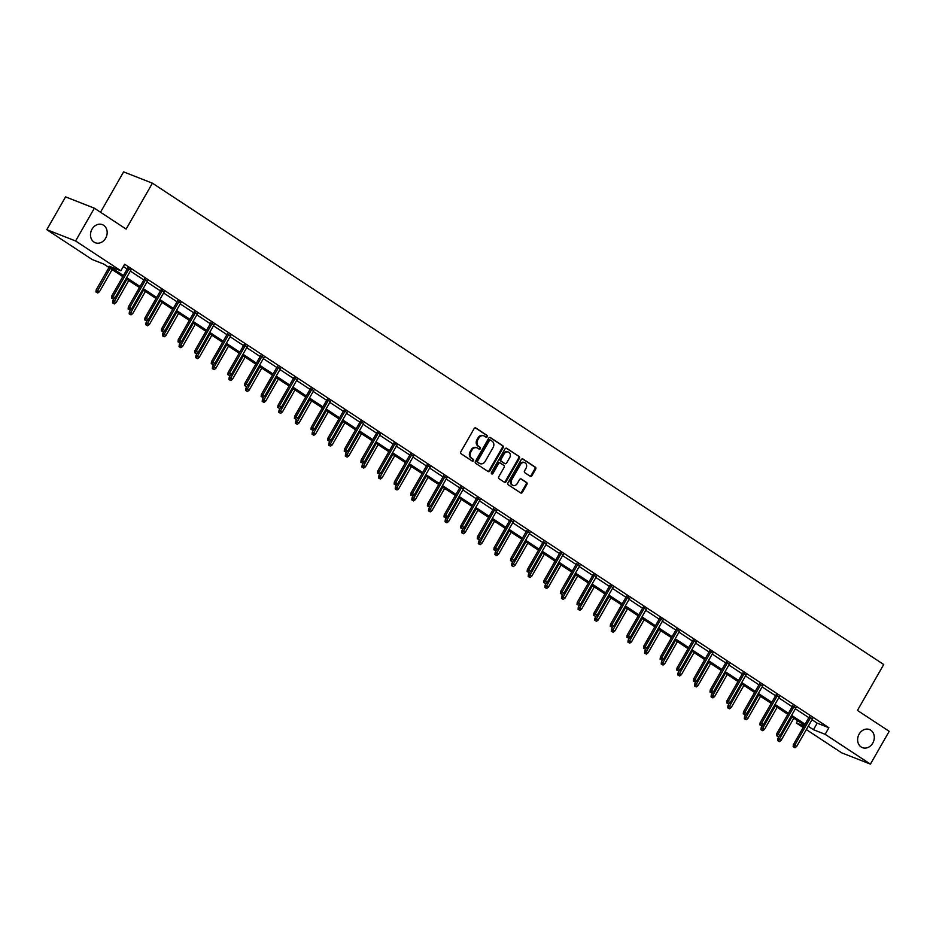 <?xml version="1.0" encoding="UTF-8"?>
<svg xmlns="http://www.w3.org/2000/svg" width="936" height="936" viewBox="0 0 936 936"><rect width="100%" height="100%" fill="white"/><g stroke="black" fill="none" stroke-linecap="round" stroke-linejoin="round"><path stroke-width="1.4" d="M487.223 436.726A1.041 0.866 111.4 0 0 487.001 435.345L475.886 428.021A1.486 1.24 111.4 0 0 474.107 428.618L460.84 451.795A1.486 1.24 111.4 0 0 461.144 453.773L472.259 461.085A1.041 0.866 111.4 0 0 473.288 459.284L471.849 458.336A4.774 3.978 111.4 0 1 470.866 452.018L471.966 450.087A4.774 3.978 111.4 0 1 477.056 447.853A4.774 3.978 111.4 0 1 477.676 448.168L479.115 449.116A1.041 0.866 111.4 0 0 480.145 447.314L478.705 446.367A4.774 3.978 111.4 0 1 477.723 440.037L478.822 438.106A4.774 3.978 111.4 0 1 483.924 435.872A4.774 3.978 111.4 0 1 484.532 436.199L485.971 437.147A1.041 0.866 111.4 0 0 487.223 436.726M485.69 436.948A1.041 0.866 111.4 0 0 486.229 435.029L475.312 427.857M471.978 460.898A1.041 0.866 111.4 0 0 472.516 458.979L471.849 458.336M478.834 448.929A1.041 0.866 111.4 0 0 479.372 447.01L478.705 446.367M859.131 734.116A9.723 8.108 111.4 0 0 862.407 747.642A9.723 8.108 111.4 0 0 872.773 743.09A9.723 8.108 111.4 0 0 869.509 729.553A9.723 8.108 111.4 0 0 859.131 734.116M92.009 229.203A9.723 8.108 111.4 0 0 95.285 242.74A9.723 8.108 111.4 0 0 105.651 238.189A9.723 8.108 111.4 0 0 102.387 224.652A9.723 8.108 111.4 0 0 92.009 229.203M530.162 476.237A1.486 1.24 111.4 0 0 531.952 475.64L535.673 469.147A1.486 1.24 111.4 0 0 535.357 467.169L523.013 459.038A1.486 1.24 111.4 0 0 521.235 459.646L507.967 482.812A1.486 1.24 111.4 0 0 508.271 484.789L520.615 492.909A1.486 1.24 111.4 0 0 522.405 492.313L526.898 484.462A1.486 1.24 111.4 0 0 526.594 482.485L521.305 479.01A1.486 1.24 111.4 0 0 519.527 479.606L517.292 483.502A3.99 3.323 111.4 0 1 513.033 485.375A3.99 3.323 111.4 0 1 511.7 479.817L520.428 464.56A3.99 3.323 111.4 0 1 524.686 462.688A3.99 3.323 111.4 0 1 526.032 468.246L524.569 470.785A1.486 1.24 111.4 0 0 524.885 472.762L530.162 476.237M122.827 276.611L103.767 264.069L92.091 259.483L46.8 229.671L65.578 196.888L94.361 208.19L126.126 229.086L152.416 183.187L883.724 664.513L857.446 710.424L889.2 731.32L870.422 764.115L841.639 752.813L806.352 729.589M94.361 208.19L75.594 240.973L120.884 270.785L109.208 266.21L123.423 275.558M811.992 719.725L817.21 723.165L828.886 727.74L124.64 264.221L120.884 270.785M828.886 727.74L825.131 734.304L870.422 764.115M503.135 447.724A1.486 1.24 111.4 0 0 502.831 445.758L490.487 437.627A1.486 1.24 111.4 0 0 488.697 438.224L475.43 461.401A1.486 1.24 111.4 0 0 475.734 463.378L488.077 471.498A1.486 1.24 111.4 0 0 489.867 470.902L503.135 447.724L502.363 447.42A1.486 1.24 111.4 0 0 502.047 445.442L489.902 437.451M506.75 448.332L519.094 456.464A1.486 1.24 111.4 0 1 519.398 458.441L506.13 481.607A1.486 1.24 111.4 0 1 504.352 482.204L499.063 478.729A1.486 1.24 111.4 0 1 498.759 476.752L504.141 467.356A1.486 1.24 111.4 0 0 503.825 465.379L500.327 463.074A1.486 1.24 111.4 0 0 498.549 463.671L492.944 473.452A1.041 0.866 111.4 0 1 491.47 472.493L504.972 448.929A1.486 1.24 111.4 0 1 506.75 448.332L506.353 448.18M152.416 183.187L123.622 171.885L100.515 212.238M123.353 266.479L127.179 269.006M130.35 271.089L143.805 279.946M146.975 282.029L160.43 290.885M163.601 292.968L177.056 301.825M180.227 303.907L193.682 312.776M196.852 314.859L210.307 323.716M213.478 325.798L226.933 334.655M230.104 336.738L243.559 345.595M246.73 347.677L260.185 356.546M263.355 358.628L276.81 367.485M279.981 369.568L293.436 378.425M296.607 380.507L310.062 389.376M313.221 391.459L326.687 400.315M329.846 402.398L343.313 411.255M346.472 413.338L359.939 422.195M363.098 424.277L376.565 433.146M379.724 435.228L393.19 444.085M396.349 446.168L409.816 455.025M412.975 457.107L426.442 465.964M429.601 468.047L443.067 476.915M446.226 478.998L459.693 487.855M462.852 489.937L476.319 498.794M479.478 500.877L492.944 509.734M496.103 511.816L509.57 520.685M512.729 522.768L526.196 531.625M529.355 533.707L542.821 542.564M545.98 544.647L559.447 553.504M562.606 555.586L576.073 564.455M579.232 566.537L592.699 575.394M595.858 577.477L609.324 586.334M612.483 588.416L625.95 597.285M629.109 599.368L642.576 608.225M645.735 610.307L659.201 619.164M662.36 621.247L675.827 630.103M678.986 632.186L692.453 641.055M695.612 643.137L709.078 651.994M712.237 654.077L725.704 662.934M728.863 665.016L742.33 673.873M745.489 675.956L758.956 684.824M762.115 686.907L775.581 695.764M778.74 697.846L792.207 706.703M795.366 708.786L808.833 717.643M130.794 270.293L127.635 268.211M147.42 281.233L144.261 279.15M164.046 292.184L160.887 290.101M180.671 303.124L177.512 301.041M197.297 314.063L194.138 311.98M213.923 325.014L210.764 322.932M230.548 335.954L227.389 333.871M247.174 346.893L244.015 344.811M263.8 357.833L260.641 355.75M280.426 368.784L277.267 366.701M297.051 379.724L293.892 377.641M313.677 390.663L310.518 388.58M330.303 401.602L327.144 399.52M346.928 412.554L343.769 410.471M363.554 423.493L360.395 421.411M380.18 434.433L377.021 432.35M396.805 445.372L393.646 443.29M413.431 456.323L410.272 454.241M430.057 467.263L426.898 465.18M446.683 478.202L443.524 476.12M463.308 489.142L460.149 487.071M479.934 500.093L476.775 498.01M496.56 511.033L493.401 508.95M513.185 521.972L510.026 519.889M529.811 532.923L526.652 530.841M546.437 543.863L543.278 541.78M563.062 554.802L559.904 552.72M579.688 565.742L576.529 563.659M596.314 576.693L593.155 574.61M612.94 587.632L609.781 585.55M629.565 598.572L626.406 596.489M646.191 609.512L643.032 607.429M662.817 620.463L659.658 618.38M679.442 631.402L676.283 629.32M696.068 642.342L692.909 640.259M712.694 653.281L709.535 651.199M729.319 664.232L726.16 662.15M745.945 675.172L742.786 673.089M762.571 686.111L759.412 684.029M779.197 697.063L776.038 694.98M795.822 708.002L792.663 705.919M812.448 718.942L809.289 716.859M46.8 229.671L75.594 240.973M803.182 727.506L796.337 723.001L804.036 726.02M797.624 720.755L796.337 723.001M804.469 725.26L791.014 716.391M787.843 714.32L774.388 705.452M771.217 703.369L757.762 694.512M754.591 692.429L741.136 683.572M737.966 681.49L724.511 672.621M721.352 670.539L707.885 661.682M704.726 659.599L691.259 650.742M688.1 648.66L674.634 639.803M671.475 637.72L658.008 628.852M654.849 626.769L641.382 617.912M638.223 615.829L624.757 606.973M621.598 604.89L608.131 596.033M604.972 593.95L591.505 585.082M588.346 582.999L574.88 574.142M571.72 572.06L558.254 563.203M555.095 561.12L541.628 552.263M538.469 550.181L525.002 541.312M521.843 539.23L508.377 530.373M505.218 528.29L491.751 519.433M488.592 517.351L475.125 508.482M471.966 506.399L458.5 497.542M455.341 495.46L441.874 486.603M438.715 484.52L425.248 475.663M422.089 473.581L408.623 464.712M405.464 462.63L391.997 453.773M388.838 451.69L375.371 442.833M372.212 440.751L358.745 431.894M355.586 429.811L342.12 420.943M338.961 418.86L325.494 410.003M322.335 407.92L308.868 399.064M305.709 396.981L292.243 388.124M289.084 386.041L275.617 377.173M272.458 375.09L258.991 366.233M255.832 364.151L242.365 355.294M239.206 353.211L225.74 344.354M222.581 342.272L209.114 333.403M205.955 331.321L192.488 322.464M189.329 320.381L175.863 311.524M172.704 309.442L159.237 300.573M156.078 298.49L142.611 289.633M139.452 287.551L125.986 278.694M808.236 726.289L813.454 729.717L825.131 734.304M126.594 277.641L140.049 286.498M143.22 288.58L156.675 297.449M159.845 299.532L173.3 308.389M176.471 310.471L189.926 319.328M193.097 321.411L206.552 330.268M209.722 332.35L223.177 341.219M226.348 343.301L239.803 352.158M242.974 354.241L256.429 363.098M259.6 365.18L273.055 374.037M276.225 376.12L289.68 384.988M292.851 387.071L306.306 395.928M309.477 398.011L322.932 406.867M326.091 408.95L339.557 417.819M342.716 419.901L356.183 428.758M359.342 430.841L372.809 439.698M375.968 441.78L389.435 450.637M392.594 452.72L406.06 461.588M409.219 463.671L422.686 472.528M425.845 474.61L439.312 483.467M442.471 485.55L455.937 494.407M459.096 496.49L472.563 505.358M475.722 507.441L489.189 516.298M492.348 518.38L505.814 527.237M508.973 529.32L522.44 538.177M525.599 540.259L539.066 549.128M542.225 551.21L555.691 560.067M558.85 562.15L572.317 571.007M575.476 573.089L588.943 581.946M592.102 584.029L605.569 592.897M608.728 594.98L622.194 603.837M625.353 605.92L638.82 614.777M641.979 616.859L655.446 625.728M658.605 627.81L672.071 636.667M675.23 638.75L688.697 647.607M691.856 649.689L705.323 658.546M708.482 660.629L721.948 669.497M725.107 671.58L738.574 680.437M741.733 682.519L755.2 691.376M758.359 693.459L771.826 702.316M774.985 704.398L788.451 713.267M791.61 715.35L805.077 724.207M817.21 723.165L813.454 729.717M483.514 435.743A4.774 3.978 111.4 0 0 483.14 435.568A4.774 3.978 111.4 0 0 478.05 437.802L478.822 438.106M477.933 446.062A4.774 3.978 111.4 0 1 476.939 439.733L478.05 437.802M476.658 447.724A4.774 3.978 111.4 0 0 476.284 447.537A4.774 3.978 111.4 0 0 471.194 449.783L471.966 450.087M471.077 458.032A4.774 3.978 111.4 0 1 470.083 451.714L471.194 449.783M487.878 471.37A1.486 1.24 111.4 0 0 489.083 470.597L502.363 447.42M490.604 440.189A1.041 0.866 111.4 0 0 489.352 440.61L477.699 460.945A1.041 0.866 111.4 0 0 477.922 462.325L479.443 463.332A4.774 3.978 111.4 0 0 480.051 463.648A4.774 3.978 111.4 0 0 485.14 461.413L493.108 447.513A4.774 3.978 111.4 0 0 492.114 441.184L490.604 440.189M490.324 440.084L489.82 439.885A1.041 0.866 111.4 0 0 488.58 440.306L489.352 440.61M479.677 463.472A4.774 3.978 111.4 0 1 479.279 463.343A4.774 3.978 111.4 0 1 478.659 463.027L477.138 462.021A1.041 0.866 111.4 0 1 476.927 460.641L488.58 440.306M506.177 448.168L519.094 456.464M504.153 482.075A1.486 1.24 111.4 0 0 505.358 481.303L518.626 458.125A1.486 1.24 111.4 0 0 518.322 456.16M499.929 462.91L499.543 462.77A1.486 1.24 111.4 0 0 497.765 463.367L492.16 473.148L492.944 473.452M491.482 473.675A1.041 0.866 111.4 0 0 492.16 473.148M509.722 457.61A3.99 3.323 111.4 0 0 508.388 452.053A3.99 3.323 111.4 0 0 504.13 453.925L501.052 459.295A1.486 1.24 111.4 0 0 501.357 461.272L504.867 463.577A1.486 1.24 111.4 0 0 506.645 462.981L509.722 457.61M507.979 451.924A3.99 3.323 111.4 0 0 507.604 451.749A3.99 3.323 111.4 0 0 503.346 453.621L504.13 453.925M504.492 463.425A1.486 1.24 111.4 0 1 504.083 463.273L500.584 460.968A1.486 1.24 111.4 0 1 500.269 458.991L503.346 453.621M524.289 462.571A3.99 3.323 111.4 0 0 523.903 462.384A3.99 3.323 111.4 0 0 519.655 464.256L520.428 464.56M512.659 485.187A3.99 3.323 111.4 0 1 512.261 485.07A3.99 3.323 111.4 0 1 510.916 479.513L519.655 464.256M520.416 492.781A1.486 1.24 111.4 0 0 521.621 492.008L526.114 484.158A1.486 1.24 111.4 0 0 525.81 482.18L520.732 478.834M529.963 476.108A1.486 1.24 111.4 0 0 531.168 475.336L534.889 468.842A1.486 1.24 111.4 0 0 534.585 466.865L522.44 458.874M95.928 291.997L97.765 293.003L95.928 291.997L96.162 289.891L99.485 291.693L112.144 269.58M96.701 292.301L110.226 268.316M96.162 289.891L108.986 267.497M99.485 291.693L97.765 293.003M127.846 267.836L111.723 295.987L113.127 296.536L129.098 268.655M112.261 298.409L113.326 299.111L112.261 298.409L113.127 296.536L115.046 297.8L131.017 269.919M111.723 295.987L111.489 298.104M113.326 299.111L115.046 297.8M112.554 302.936L114.391 303.943L112.554 302.936L112.788 300.83L116.111 302.644L128.77 280.531M113.326 303.241L126.851 279.267M112.788 300.83L114.122 298.502M116.111 302.644L114.391 303.943M129.18 313.876L131.017 314.882L129.18 313.876L129.414 311.77L132.737 313.583L145.396 291.47M129.952 314.18L143.477 290.207M129.414 311.77L130.748 309.453M132.737 313.583L131.017 314.882M144.472 278.776L128.349 306.938L129.753 307.488L145.724 279.595M128.887 309.348L129.952 310.05L128.887 309.348L129.753 307.488L131.672 308.751L147.642 280.858M128.349 306.938L128.115 309.044M129.952 310.05L131.672 308.751M161.097 289.727L144.975 317.877L146.379 318.427L162.349 290.546M145.513 320.287L146.578 320.99L145.513 320.287L146.379 318.427L148.297 319.691L164.268 291.81M144.975 317.877L144.741 319.983M146.578 320.99L148.297 319.691M145.805 324.815L147.642 325.822L145.805 324.815L146.039 322.709L149.362 324.523L162.022 302.41M146.578 325.131L160.103 301.146M146.039 322.709L147.373 320.393M149.362 324.523L147.642 325.822M162.431 335.767L164.268 336.773L162.431 335.767L162.665 333.661L165.988 335.462L178.647 313.349M163.203 336.071L176.728 312.086M162.665 333.661L163.999 331.332M165.988 335.462L164.268 336.773M179.057 346.706L180.894 347.712L179.057 346.706L179.291 344.6L182.614 346.414L195.273 324.301M179.829 347.01L193.354 323.037M179.291 344.6L180.625 342.272M182.614 346.414L180.894 347.712M177.723 300.667L161.6 328.817L163.004 329.367L178.975 301.486M162.139 331.227L163.203 331.929L162.139 331.227L163.004 329.367L164.923 330.63L180.894 302.749M161.6 328.817L161.366 330.923M163.203 331.929L164.923 330.63M194.349 311.606L178.226 339.756L179.63 340.306L195.601 312.425M178.764 342.178L179.829 342.88L178.764 342.178L179.63 340.306L181.549 341.57L197.508 313.689M178.226 339.756L177.992 341.874M179.829 342.88L181.549 341.57M210.974 322.546L194.852 350.707L196.256 351.257L212.226 323.376M195.39 353.118L196.455 353.82L195.39 353.118L196.256 351.257L198.175 352.521L214.133 324.628M194.852 350.707L194.618 352.813M196.455 353.82L198.175 352.521M227.6 333.497L211.477 361.647L212.881 362.197L228.852 334.316M212.016 364.057L213.08 364.759L212.016 364.057L212.881 362.197L214.8 363.46L230.759 335.579M211.477 361.647L211.244 363.753M213.08 364.759L214.8 363.46M244.226 344.436L228.103 372.586L229.507 373.136L245.478 345.255M228.641 375.008L229.706 375.699L228.641 375.008L229.507 373.136L231.426 374.4L247.385 346.519M228.103 372.586L227.869 374.692M229.706 375.699L231.426 374.4M260.851 355.376L244.729 383.538L246.133 384.088L262.103 356.195M245.267 385.948L246.332 386.65L245.267 385.948L246.133 384.088L248.052 385.339L264.01 357.458M244.729 383.538L244.495 385.644M246.332 386.65L248.052 385.339M277.477 366.327L261.355 394.477L262.759 395.027L278.729 367.146M261.893 396.887L262.957 397.589L261.893 396.887L262.759 395.027L264.677 396.291L280.636 368.41M261.355 394.477L261.121 396.583M262.957 397.589L264.677 396.291M294.103 377.266L277.98 405.417L279.384 405.967L295.355 378.085M278.519 407.827L279.583 408.529L278.519 407.827L279.384 405.967L281.303 407.23L297.262 379.349M277.98 405.417L277.746 407.523M279.583 408.529L281.303 407.23M310.729 388.206L294.606 416.356L296.01 416.906L311.98 389.025M295.144 418.778L296.209 419.48L295.144 418.778L296.01 416.906L297.929 418.17L313.888 390.289M294.606 416.356L294.372 418.462M296.209 419.48L297.929 418.17M327.354 399.145L311.232 427.307L312.636 427.857L328.594 399.964M311.77 429.718L312.835 430.42L311.77 429.718L312.636 427.857L314.555 429.109L330.513 401.228M311.232 427.307L310.998 429.413M312.835 430.42L314.555 429.109M343.98 410.097L327.857 438.247L329.261 438.797L345.22 410.916M328.396 440.657L329.46 441.359L328.396 440.657L329.261 438.797L331.18 440.06L347.139 412.179M327.857 438.247L327.623 440.353M329.46 441.359L331.18 440.06M360.606 421.036L344.483 449.186L345.887 449.736L361.846 421.855M345.021 451.597L346.086 452.299L345.021 451.597L345.887 449.736L347.806 451L363.765 423.119M344.483 449.186L344.249 451.292M346.086 452.299L347.806 451M377.231 431.976L361.109 460.126L362.513 460.676L378.472 432.795M361.647 462.548L362.712 463.25L361.647 462.548L362.513 460.676L364.432 461.939L380.39 434.058M361.109 460.126L360.863 462.244M362.712 463.25L364.432 461.939M393.857 442.915L377.735 471.077L379.138 471.627L395.097 443.734M378.273 473.487L379.337 474.189L378.273 473.487L379.138 471.627L381.057 472.891L397.016 444.998M377.735 471.077L377.489 473.183M379.337 474.189L381.057 472.891M410.483 453.866L394.36 482.017L395.764 482.566L411.723 454.685M394.898 484.427L395.963 485.129L394.898 484.427L395.764 482.566L397.683 483.83L413.642 455.949M394.36 482.017L394.115 484.123M395.963 485.129L397.683 483.83M427.108 464.806L410.986 492.956L412.39 493.506L428.349 465.625M411.524 495.366L412.589 496.068L411.524 495.366L412.39 493.506L414.309 494.77L430.267 466.888M410.986 492.956L410.74 495.062M412.589 496.068L414.309 494.77M443.734 475.745L427.612 503.896L429.016 504.445L444.974 476.564M428.15 506.317L429.214 507.019L428.15 506.317L429.016 504.445L430.934 505.709L446.893 477.828M427.612 503.896L427.366 506.013M429.214 507.019L430.934 505.709M460.36 486.685L444.237 514.847L445.641 515.397L461.6 487.504M444.775 517.257L445.84 517.959L444.775 517.257L445.641 515.397L447.56 516.66L463.519 488.767M444.237 514.847L443.992 516.953M445.84 517.959L447.56 516.66M476.986 497.636L460.863 525.786L462.267 526.336L478.226 498.455M461.401 528.196L462.466 528.899L461.401 528.196L462.267 526.336L464.186 527.6L480.145 499.719M460.863 525.786L460.617 527.892M462.466 528.899L464.186 527.6M195.682 357.646L197.519 358.652L195.682 357.646L195.916 355.54L199.239 357.353L211.899 335.24M196.455 357.95L209.98 333.976M195.916 355.54L197.25 353.223M199.239 357.353L197.519 358.652M212.308 368.597L214.145 369.603L212.308 368.597L212.542 366.479L215.865 368.293L228.524 346.18M213.08 368.901L226.606 344.916M212.542 366.479L213.876 364.162M215.865 368.293L214.145 369.603M228.934 379.536L230.771 380.542L228.934 379.536L229.168 377.43L232.491 379.244L245.15 357.119M229.706 379.84L243.231 355.867M229.168 377.43L230.502 375.102M232.491 379.244L230.771 380.542M245.56 390.476L247.396 391.482L245.56 390.476L245.794 388.37L249.116 390.183L261.776 368.07M246.332 390.78L259.857 366.807M245.794 388.37L247.127 386.053M249.116 390.183L247.396 391.482M262.185 401.415L264.022 402.421L262.185 401.415L262.419 399.309L265.742 401.123L278.401 379.01M262.957 401.719L276.483 377.746M262.419 399.309L263.753 396.993M265.742 401.123L264.022 402.421M278.811 412.366L280.648 413.373L278.811 412.366L279.045 410.249L282.368 412.062L295.027 389.949M279.583 412.671L293.108 388.686M279.045 410.249L280.379 407.932M282.368 412.062L280.648 413.373M295.425 423.306L297.274 424.312L295.425 423.306L295.671 421.2L298.993 423.013L311.653 400.889M296.209 423.61L309.734 399.637M295.671 421.2L297.004 418.872M298.993 423.013L297.274 424.312M312.051 434.245L313.899 435.252L312.051 434.245L312.296 432.139L315.619 433.953L328.279 411.84M312.835 434.55L326.36 410.576M312.296 432.139L313.63 429.823M315.619 433.953L313.899 435.252M328.676 445.185L330.525 446.191L328.676 445.185L328.922 443.079L332.245 444.892L344.904 422.779M329.46 445.489L342.985 421.516M328.922 443.079L330.256 440.762M332.245 444.892L330.525 446.191M345.302 456.136L347.151 457.142L345.302 456.136L345.548 454.018L348.871 455.832L361.53 433.719M346.086 456.44L359.611 432.455M345.548 454.018L346.882 451.702M348.871 455.832L347.151 457.142M361.928 467.076L363.776 468.082L361.928 467.076L362.173 464.97L365.496 466.783L378.156 444.67M362.712 467.38L376.237 443.407M362.173 464.97L363.507 462.641M365.496 466.783L363.776 468.082M378.553 478.015L380.402 479.021L378.553 478.015L378.799 475.909L382.122 477.723L394.781 455.61M379.337 478.319L392.863 454.346M378.799 475.909L380.133 473.593M382.122 477.723L380.402 479.021M395.179 488.955L397.028 489.961L395.179 488.955L395.425 486.849L398.748 488.662L411.407 466.549M395.963 489.271L409.488 465.286M395.425 486.849L396.759 484.532M398.748 488.662L397.028 489.961M411.805 499.906L413.654 500.912L411.805 499.906L412.051 497.8L415.373 499.602L428.033 477.489M412.589 500.21L426.114 476.225M412.051 497.8L413.384 495.472M415.373 499.602L413.654 500.912M428.431 510.845L430.279 511.852L428.431 510.845L428.676 508.739L431.999 510.553L444.659 488.44M429.214 511.15L442.74 487.176M428.676 508.739L429.998 506.411M431.999 510.553L430.279 511.852M445.056 521.785L446.905 522.791L445.056 521.785L445.302 519.679L448.625 521.492L461.284 499.379M445.84 522.089L459.365 498.116M445.302 519.679L446.624 517.362M448.625 521.492L446.905 522.791M461.682 532.724L463.531 533.742L461.682 532.724L461.928 530.618L465.25 532.432L477.91 510.319M462.466 533.04L475.991 509.055M461.928 530.618L463.25 528.302M465.25 532.432L463.531 533.742M478.308 543.676L480.156 544.682L478.308 543.676L478.553 541.57L481.876 543.371L494.536 521.258M479.092 543.98L492.617 519.995M478.553 541.57L479.875 539.241M481.876 543.371L480.156 544.682M494.933 554.615L496.782 555.621L494.933 554.615L495.179 552.509L498.502 554.323L511.161 532.21M495.717 554.919L509.242 530.946M495.179 552.509L496.501 550.181M498.502 554.323L496.782 555.621M511.559 565.555L513.408 566.561L511.559 565.555L511.805 563.449L515.128 565.262L527.787 543.149M512.343 565.859L525.868 541.885M511.805 563.449L513.127 561.132M515.128 565.262L513.408 566.561M493.611 508.576L477.489 536.726L478.893 537.276L494.851 509.395M478.027 539.136L479.092 539.838L478.027 539.136L478.893 537.276L480.811 538.539L496.77 510.658M477.489 536.726L477.243 538.832M479.092 539.838L480.811 538.539M510.237 519.515L494.114 547.677L495.518 548.215L511.477 520.334M494.653 550.087L495.717 550.789L494.653 550.087L495.518 548.215L497.437 549.479L513.396 521.598M494.114 547.677L493.869 549.783M495.717 550.789L497.437 549.479M526.863 530.455L510.74 558.616L512.144 559.166L528.103 531.285M511.278 561.027L512.343 561.729L511.278 561.027L512.144 559.166L514.063 560.43L530.022 532.537M510.74 558.616L510.494 560.722M512.343 561.729L514.063 560.43M543.488 541.406L527.366 569.556L528.77 570.106L544.729 542.225M527.904 571.966L528.969 572.668L527.904 571.966L528.77 570.106L530.689 571.37L546.647 543.488M527.366 569.556L527.12 571.662M528.969 572.668L530.689 571.37M528.185 576.506L530.033 577.512L528.185 576.506L528.43 574.388L531.753 576.202L544.413 554.089M528.969 576.81L542.494 552.825M528.43 574.388L529.753 572.071M531.753 576.202L530.033 577.512M544.81 587.445L546.659 588.451L544.81 587.445L545.056 585.339L548.379 587.153L561.038 565.028M545.594 587.75L559.12 563.776M545.056 585.339L546.378 583.011M548.379 587.153L546.659 588.451M561.436 598.385L563.285 599.391L561.436 598.385L561.682 596.279L565.005 598.092L577.664 575.979M562.22 598.689L575.745 574.716M561.682 596.279L563.004 593.962M565.005 598.092L563.285 599.391M578.062 609.324L579.91 610.33L578.062 609.324L578.308 607.218L581.63 609.032L594.29 586.919M578.846 609.628L592.371 585.655M578.308 607.218L579.63 604.902M581.63 609.032L579.91 610.33M594.688 620.275L596.536 621.282L594.688 620.275L594.933 618.158L598.244 619.971L610.915 597.858M595.471 620.58L608.997 596.595M594.933 618.158L596.255 615.841M598.244 619.971L596.536 621.282M611.313 631.215L613.162 632.221L611.313 631.215L611.559 629.109L614.87 630.923L627.541 608.798M612.097 631.519L625.622 607.546M611.559 629.109L612.881 626.781M614.87 630.923L613.162 632.221M627.939 642.154L629.788 643.161L627.939 642.154L628.185 640.048L631.496 641.862L644.167 619.749M628.723 642.459L642.248 618.485M628.185 640.048L629.507 637.732M631.496 641.862L629.788 643.161M644.565 653.094L646.413 654.1L644.565 653.094L644.81 650.988L648.121 652.802L660.793 630.688M645.349 653.398L658.874 629.425M644.81 650.988L646.132 648.671M648.121 652.802L646.413 654.1M560.114 552.345L543.991 580.495L545.395 581.045L561.354 553.164M544.53 582.917L545.594 583.608L544.53 582.917L545.395 581.045L547.314 582.309L563.273 554.428M543.991 580.495L543.746 582.601M545.594 583.608L547.314 582.309M576.74 563.285L560.617 591.447L562.021 591.997L577.98 564.104M561.155 593.857L562.22 594.559L561.155 593.857L562.021 591.997L563.94 593.248L579.899 565.367M560.617 591.447L560.371 593.553M562.22 594.559L563.94 593.248M593.365 574.236L577.243 602.386L578.647 602.936L594.606 575.055M577.781 604.796L578.846 605.498L577.781 604.796L578.647 602.936L580.566 604.2L596.524 576.319M577.243 602.386L576.997 604.492M578.846 605.498L580.566 604.2M609.991 585.175L593.869 613.326L595.273 613.876L611.231 585.995M594.407 615.736L595.471 616.438L594.407 615.736L595.273 613.876L597.191 615.139L613.15 587.258M593.869 613.326L593.623 615.432M595.471 616.438L597.191 615.139M626.617 596.115L610.494 624.265L611.898 624.815L627.857 596.934M611.032 626.687L612.097 627.389L611.032 626.687L611.898 624.815L613.817 626.079L629.776 598.198M610.494 624.265L610.249 626.371M612.097 627.389L613.817 626.079M643.243 607.054L627.12 635.216L628.524 635.766L644.483 607.873M627.658 637.627L628.723 638.329L627.658 637.627L628.524 635.766L630.443 637.03L646.402 609.137M627.12 635.216L626.874 637.322M628.723 638.329L630.443 637.03M659.868 618.006L643.746 646.156L645.15 646.706L661.108 618.825M644.284 648.566L645.349 649.268L644.284 648.566L645.15 646.706L647.068 647.969L663.027 620.088M643.746 646.156L643.5 648.262M645.349 649.268L647.068 647.969M676.494 628.945L660.371 657.095L661.775 657.645L677.734 629.764M660.91 659.506L661.974 660.208L660.91 659.506L661.775 657.645L663.683 658.909L679.653 631.028M660.371 657.095L660.126 659.201M661.974 660.208L663.683 658.909M661.19 664.045L663.039 665.051L661.19 664.045L661.436 661.928L664.747 663.741L677.418 641.628M661.974 664.349L675.5 640.364M661.436 661.928L662.758 659.611M664.747 663.741L663.039 665.051M693.12 639.885L676.997 668.035L678.401 668.585L694.36 640.704M677.535 670.457L678.6 671.159L677.535 670.457L678.401 668.585L680.308 669.848L696.279 641.967M676.997 668.035L676.751 670.153M678.6 671.159L680.308 669.848M677.816 674.985L679.665 675.991L677.816 674.985L678.062 672.879L681.373 674.692L694.044 652.579M678.6 675.289L692.125 651.316M678.062 672.879L679.384 670.55M681.373 674.692L679.665 675.991M709.745 650.824L693.623 678.986L695.027 679.536L710.986 651.643M694.161 681.396L695.226 682.098L694.161 681.396L695.027 679.536L696.934 680.8L712.904 652.907M693.623 678.986L693.377 681.092M695.226 682.098L696.934 680.8M694.442 685.924L696.29 686.93L694.442 685.924L694.688 683.818L697.999 685.632L710.67 663.519M695.226 686.228L708.751 662.255M694.688 683.818L696.01 681.502M697.999 685.632L696.29 686.93M726.371 661.775L710.248 689.926L711.652 690.475L727.611 662.594M710.787 692.336L711.851 693.038L710.787 692.336L711.652 690.475L713.56 691.739L729.53 663.858M710.248 689.926L710.003 692.032M711.851 693.038L713.56 691.739M711.067 696.864L712.916 697.87L711.067 696.864L711.313 694.758L714.624 696.571L727.295 674.458M711.851 697.18L725.377 673.195M711.313 694.758L712.635 692.441M714.624 696.571L712.916 697.87M742.997 672.715L726.874 700.865L728.278 701.415L744.237 673.534M727.412 703.275L728.477 703.977L727.412 703.275L728.278 701.415L730.185 702.679L746.156 674.798M726.874 700.865L726.628 702.971M728.477 703.977L730.185 702.679M727.693 707.815L729.542 708.821L727.693 707.815L727.939 705.709L731.25 707.511L743.921 685.398M728.477 708.119L742.002 684.134M727.939 705.709L729.261 703.381M731.25 707.511L729.542 708.821M759.622 683.654L743.5 711.805L744.904 712.355L760.863 684.473M744.038 714.226L745.103 714.928L744.038 714.226L744.904 712.355L746.811 713.618L762.782 685.737M743.5 711.805L743.254 713.922M745.103 714.928L746.811 713.618M744.319 718.754L746.167 719.761L744.319 718.754L744.565 716.648L747.876 718.462L760.547 696.349M745.103 719.059L758.628 695.085M744.565 716.648L745.887 714.32M747.876 718.462L746.167 719.761M776.248 694.594L760.126 722.756L761.53 723.306L777.488 695.425M760.664 725.166L761.728 725.868L760.664 725.166L761.53 723.306L763.437 724.569L779.407 696.677M760.126 722.756L759.88 724.862M761.728 725.868L763.437 724.569M760.945 729.694L762.793 730.7L760.945 729.694L761.19 727.588L764.501 729.401L777.172 707.288M761.728 729.998L775.254 706.025M761.19 727.588L762.512 725.271M764.501 729.401L762.793 730.7M792.874 705.545L776.751 733.695L778.155 734.245L794.114 706.364M777.289 736.105L778.354 736.808L777.289 736.105L778.155 734.245L780.062 735.509L796.033 707.628M776.751 733.695L776.506 735.801M778.354 736.808L780.062 735.509M777.57 740.633L779.419 741.651L777.57 740.633L777.816 738.527L781.127 740.341L793.798 718.228M778.354 740.949L791.879 716.964M777.816 738.527L779.138 736.211M781.127 740.341L779.419 741.651M809.5 716.485L793.377 744.635L794.769 745.185L810.74 717.304M793.915 747.057L794.98 747.747L793.915 747.057L794.769 745.185L796.688 746.448L812.659 718.567M793.377 744.635L793.131 746.741M794.98 747.747L796.688 746.448M486.229 435.029L487.001 435.345M472.516 458.979L473.288 459.284M479.372 447.01L480.145 447.314M476.939 439.733L477.723 440.037M470.083 451.714L470.866 452.018M489.083 470.597L489.867 470.902M502.047 445.442L502.831 445.758M476.927 460.641L477.699 460.945M477.138 462.021L477.922 462.325M478.659 463.027L479.443 463.332M518.626 458.125L519.398 458.441M505.358 481.303L506.13 481.607M497.765 463.367L498.549 463.671M500.269 458.991L501.052 459.295M500.584 460.968L501.357 461.272M504.083 463.273L504.867 463.577M510.916 479.513L511.7 479.817M525.81 482.18L526.594 482.485M526.114 484.158L526.898 484.462M521.621 492.008L522.405 492.313M534.585 466.865L535.357 467.169M534.889 468.842L535.673 469.147M531.168 475.336L531.952 475.64M483.14 435.568L483.924 435.872M476.284 447.537L477.056 447.853M489.692 439.815L490.464 440.119M479.279 463.343L480.051 463.648M499.356 462.665L500.128 462.969M507.604 451.749L508.388 452.053M504.282 463.378L505.054 463.683M523.903 462.384L524.686 462.688M512.261 485.07L513.033 485.375"/></g></svg>
